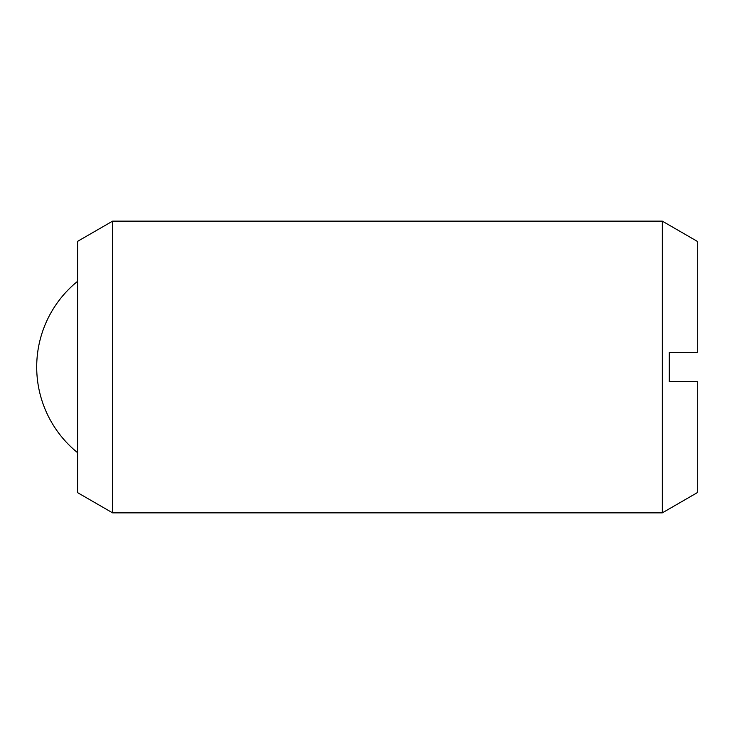 <?xml version="1.0" encoding="UTF-8"?>
<svg xmlns="http://www.w3.org/2000/svg" width="734" height="734" viewBox="0 0 734 734"><rect width="100%" height="100%" fill="white"/><g stroke="black" fill="none" stroke-linecap="round" stroke-linejoin="round"><path stroke-width="1.1" d="M112.586 367L112.586 512.855L662.297 512.855L662.297 221.145L112.586 221.145L112.586 367M112.586 221.145L77.584 241.358L77.584 492.642L112.586 512.855M662.297 221.145L697.3 241.358L697.3 352.412L669.298 352.412L669.298 381.588L697.3 381.588L697.3 492.642L662.297 512.855M77.584 281.305A110.256 110.256 0 0 0 77.584 452.694"/></g></svg>

